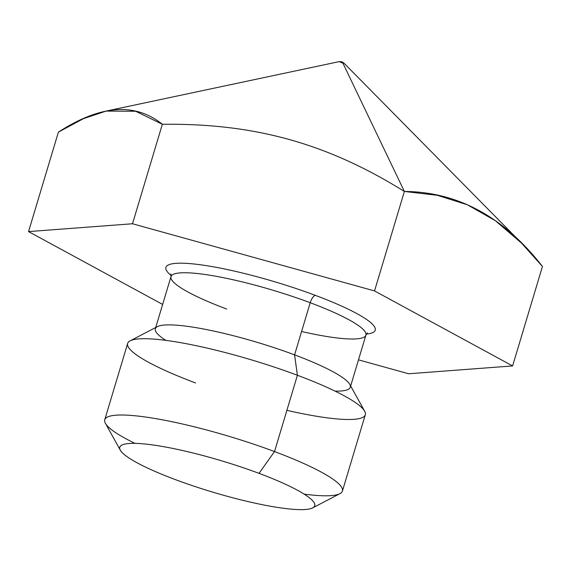 <?xml version="1.0" encoding="UTF-8"?>
<svg xmlns="http://www.w3.org/2000/svg" width="571" height="571" viewBox="0 0 571 571"><rect width="100%" height="100%" fill="white"/><g stroke="black" fill="none" stroke-linecap="round" stroke-linejoin="round"><path stroke-width="0.86" d="M162.642 304.436L28.55 231.598L132.501 223.761L374.533 290.932L404.375 191.456L342.514 62.346L404.375 191.456C327.076 143.342 254.38 123.179 162.342 124.292L132.501 223.761L374.533 290.932L404.375 191.456C457.771 191.842 503.8 216.844 542.45 266.464C503.8 216.844 457.771 191.842 404.375 191.456L374.533 290.932L512.608 365.932L542.45 266.464L512.608 365.932L542.45 266.464L521.608 243.182L495.392 220.72L467.399 204.789L437.379 195.311L404.375 191.456C327.076 143.342 254.38 123.179 162.342 124.292L135.684 111.252L106.092 111.095L83.544 118.611L58.392 132.129L28.55 231.598L162.642 304.436L28.55 231.598L132.501 223.761L374.533 290.932L512.608 365.932L408.658 373.769L358.488 359.851M301.588 331.501A101.759 16.266 -163.3 0 0 348.581 319.567A101.759 16.266 -163.3 0 0 194.004 273.195A101.759 16.266 -163.3 0 0 226.673 309.025A101.759 16.266 16.7 0 1 170.979 276.635A101.759 16.266 16.7 0 1 310.217 302.73A7.516 2.855 110.5 0 1 315.435 295.385A109.275 17.473 -163.3 0 0 201.078 264.858A109.275 17.473 -163.3 0 0 171.172 275.536A109.275 17.473 16.7 0 1 275.6 282.031A109.275 17.473 16.7 0 1 366.354 334.092A109.275 17.473 -163.3 0 0 315.435 295.385A109.275 17.473 -163.3 0 0 201.078 264.858A109.275 17.473 -163.3 0 0 171.172 275.536M132.501 223.761L162.342 124.292C135.07 102.295 100.417 104.907 58.392 132.129L28.55 231.598L132.501 223.761L162.342 124.292C254.38 123.179 327.076 143.342 404.375 191.456L342.514 62.346A2.505 0.4 16.7 0 1 343.821 63.01L339.21 61.625A2.505 0.4 16.7 0 1 342.514 62.346L341.672 61.789L342.514 62.346A5.011 1.899 -69.5 0 0 341.672 61.789M512.608 365.932L408.658 373.769L512.608 365.932L374.533 290.932M522.544 244.124L343.821 63.01L342.008 61.839L339.21 61.625L342.907 63.181M366.354 334.092A109.275 17.473 -163.3 0 0 315.435 295.385A7.516 2.855 -69.5 0 0 310.217 302.73A101.759 16.266 16.7 0 1 365.911 335.12L367.446 332.907M350.273 387.252A101.759 16.266 -163.3 0 0 294.579 354.862L310.217 302.73A101.759 16.266 16.7 0 1 365.911 335.12L350.651 385.982M170.922 273.944L170.979 276.635A101.759 16.266 16.7 0 1 310.217 302.73L294.579 354.862A101.759 16.266 -163.3 0 0 155.341 328.768M130.138 340.844L157.382 326.633A101.759 16.266 16.7 0 1 294.579 354.862L297.405 375.261A124.064 19.835 -163.3 0 0 130.138 340.844A124.064 19.835 -163.3 0 0 195.546 382.941A124.064 19.835 -163.3 0 1 155.719 339.253A124.064 19.835 -163.3 0 1 344.185 395.796A124.064 19.835 -163.3 0 1 286.878 410.342M364.662 411.206A124.064 19.835 -163.3 0 0 297.405 375.261L294.579 354.862A101.759 16.266 16.7 0 1 349.738 384.34L364.662 411.206M342.414 491.06A124.064 19.835 -163.3 0 0 274.515 451.568L297.405 375.261A124.064 19.835 16.7 0 1 365.304 414.753L342.414 491.06M127.647 343.449A124.064 19.835 16.7 0 1 297.405 375.261L274.515 451.568A124.064 19.835 -163.3 0 0 104.75 419.756L127.647 343.449M120.324 450.169L105.399 423.304A124.064 19.835 16.7 0 1 154.306 418.386A124.064 19.835 16.7 0 1 274.515 451.568L259.027 473.345A101.759 16.266 -163.3 0 0 160.437 446.129A101.759 16.266 -163.3 0 0 120.324 450.169A101.759 16.266 -163.3 0 0 175.483 479.647A101.759 16.266 -163.3 0 0 312.68 507.876A101.759 16.266 -163.3 0 0 259.027 473.345L274.515 451.568A124.064 19.835 16.7 0 1 339.923 493.665L312.68 507.876M259.027 473.345A101.759 16.266 16.7 0 1 305.442 509.482A101.759 16.266 16.7 0 1 175.483 479.647A101.759 16.266 16.7 0 1 129.075 443.51A101.759 16.266 16.7 0 1 259.027 473.345L274.515 451.568L297.405 375.261L294.579 354.862L310.217 302.73A7.516 2.855 -69.5 0 1 315.435 295.385M162.342 124.292C135.07 102.295 100.417 104.907 58.392 132.129L28.55 231.598M165.904 340.38A101.759 16.266 16.7 0 1 257.478 342.429A101.759 16.266 16.7 0 1 335.056 391.128M135.006 443.382A124.064 19.835 16.7 0 1 143.778 416.787A124.064 19.835 16.7 0 1 311.466 467.099A124.064 19.835 16.7 0 1 304.157 494.129M175.483 479.647A101.759 16.266 -163.3 0 0 314.514 503.486A101.759 16.266 -163.3 0 0 161.771 446.358A101.759 16.266 -163.3 0 0 175.483 479.647M339.21 61.625L105.756 111.167M170.979 276.635L155.719 327.497"/></g></svg>
